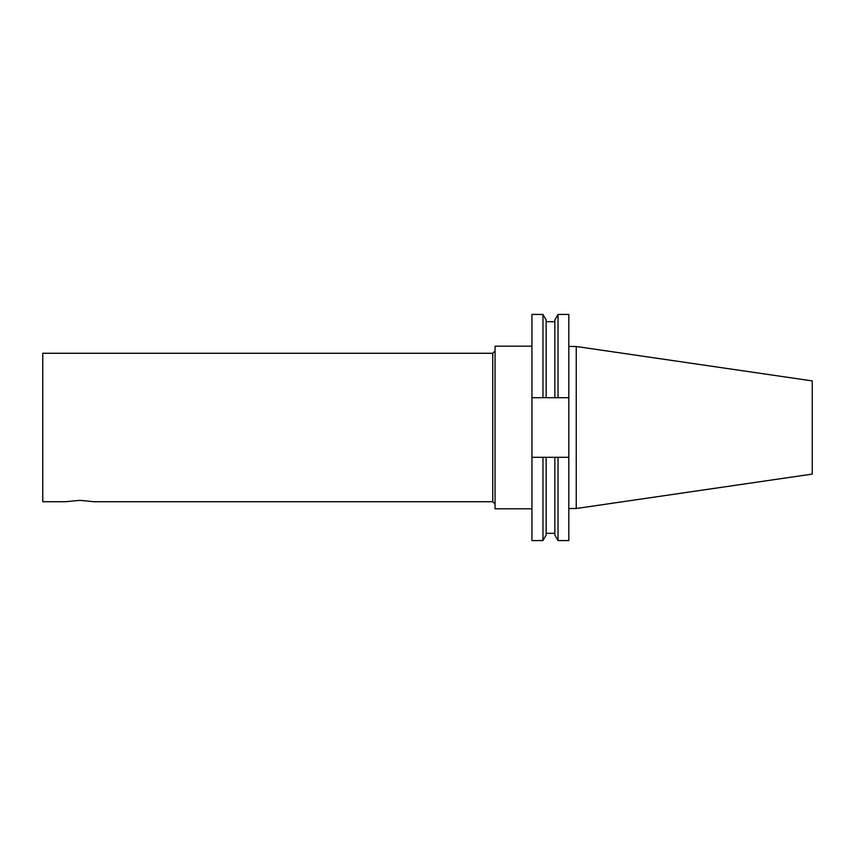 <?xml version="1.0" encoding="UTF-8"?>
<svg xmlns="http://www.w3.org/2000/svg" width="855" height="855" viewBox="0 0 855 855"><rect width="100%" height="100%" fill="white"/><g stroke="black" fill="none" stroke-linecap="round" stroke-linejoin="round"><path stroke-width="1.28" d="M492.737 353.275L42.75 353.275L42.75 501.725L65.6 501.725L79.857 500.346L94.125 501.725L492.737 501.725L492.737 353.275L495.056 350.956M568.821 397.693L568.821 314.426L558.026 314.426L558.026 397.693L568.821 397.693L568.821 457.307L531.938 457.307L531.938 314.426L542.957 314.426L542.957 397.693L546.142 397.693L546.142 319.941L542.957 314.426M554.842 457.307L554.842 535.059L558.026 540.574L568.821 540.574L568.821 457.307M558.026 540.574L558.026 457.307M531.938 397.693L542.957 397.693M546.142 457.307L546.142 535.059L542.957 540.574L542.957 457.307M542.957 540.574L531.938 540.574L531.938 457.307M546.142 397.693L554.842 397.693L554.842 319.941L558.026 314.426M554.842 397.693L558.026 397.693M576.238 346.489L576.238 508.511L812.25 474.087L812.25 380.913L576.238 346.489L568.821 346.489M576.238 508.511L568.821 508.511M531.938 508.8L495.056 508.8L495.056 346.2L531.938 346.2M492.737 501.725L495.056 504.044M554.842 321.672L546.142 321.672M554.842 533.328L546.142 533.328"/></g></svg>
